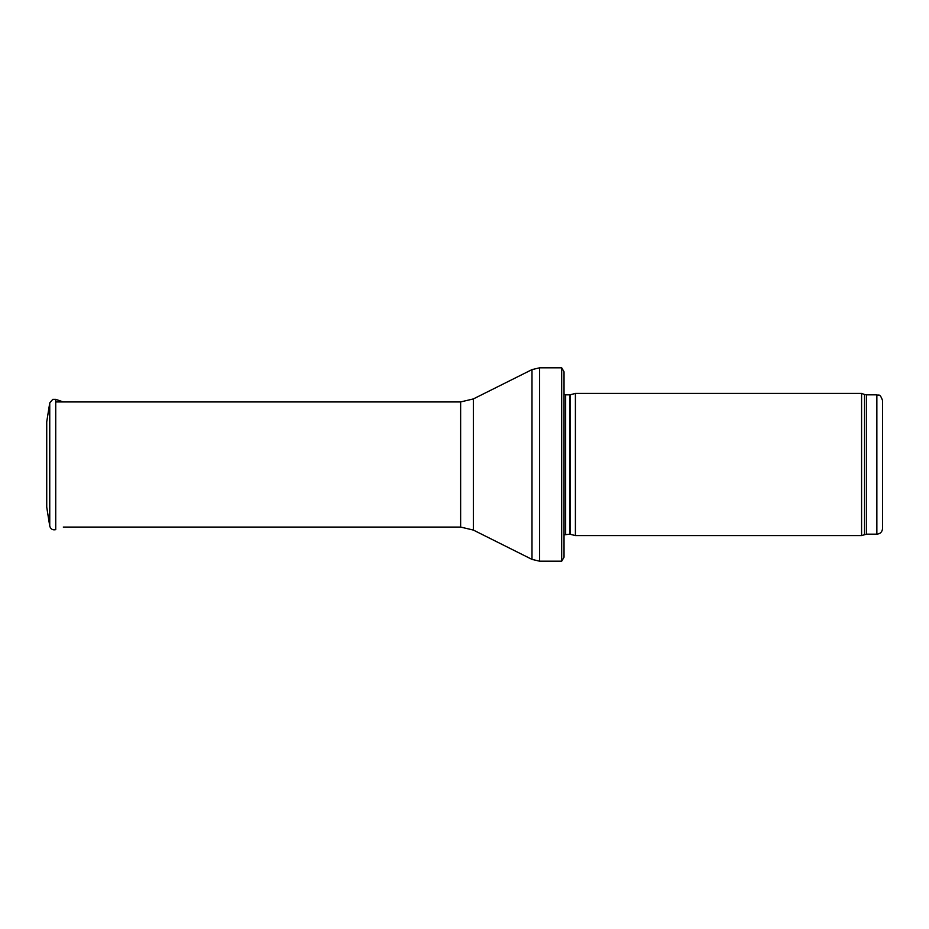<?xml version="1.0" encoding="UTF-8"?>
<svg xmlns="http://www.w3.org/2000/svg" width="929" height="929" viewBox="0 0 929 929"><rect width="100%" height="100%" fill="white"/><g stroke="black" fill="none" stroke-linecap="round" stroke-linejoin="round"><path stroke-width="1.39" d="M876.86 534.175L876.86 394.825C878.602 396.044 879.635 392.491 882.55 400.515L882.55 528.485C882.213 531.945 880.32 533.838 876.86 534.175L866.49 534.175L861.578 535.592L575.411 535.592L575.411 393.408L861.578 393.408L861.578 535.592M570.394 534.256L570.394 394.744L569.802 394.825L569.802 534.175L575.411 535.592M569.802 534.175L564.031 534.849M564.031 371.786L564.031 557.214L561.685 561.197L561.685 367.803L564.031 371.786L564.031 541.282M561.685 561.197L539.621 561.197L531.992 559.386L473.349 530.064L460.633 527.068L63.288 527.068M52.767 399.342L49.748 402.919L46.729 421.847L46.729 507.153L49.748 526.081L49.748 402.919L52.767 399.342L55.728 399.342L55.728 529.658C52.628 530.296 50.642 529.112 49.748 526.081M46.45 445.397L46.729 484.938M876.86 394.825L866.49 394.825L866.49 534.175M866.49 394.825L864.539 394.477L864.539 534.523M569.802 394.825L565.656 394.825L565.656 534.175M561.685 367.803L539.621 367.803L539.621 561.197M460.633 527.068L460.633 401.932L473.349 398.936L531.992 369.614L531.992 559.386M473.349 398.936L473.349 530.064M864.539 394.477L861.578 393.408M570.394 394.744L575.411 393.408M565.656 394.825L564.031 394.151M531.992 369.614L539.621 367.803M460.633 401.932L56.123 401.932M63.288 401.932L55.728 399.342"/></g></svg>
